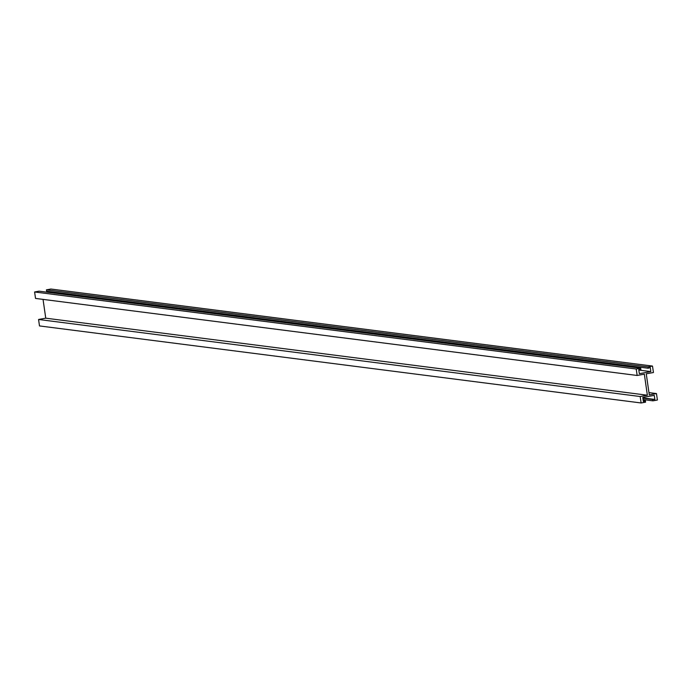 <?xml version="1.0" encoding="UTF-8"?>
<svg xmlns="http://www.w3.org/2000/svg" width="692" height="692" viewBox="0 0 692 692"><rect width="100%" height="100%" fill="white"/><g stroke="black" fill="none" stroke-linecap="round" stroke-linejoin="round"><path stroke-width="1.04" d="M645.385 400.806L643.361 401.516L642.773 397.442L654.269 395.366L654.857 399.44L652.729 399.474L652.928 400.832L657.4 400.019L656.474 393.575L649.286 394.873L646.25 373.818L653.438 372.521L652.504 366.068L648.032 366.881L648.231 368.239L650.255 367.521L650.843 371.595L639.347 373.68L638.759 369.606L640.887 369.563L640.688 368.205L39.072 291.168L34.6 291.981L35.526 298.425L637.15 375.471L644.338 374.164L647.366 395.218L45.75 318.182L38.562 319.479L39.496 325.932L641.112 402.969L645.584 402.164L645.385 400.806L643.214 400.53M640.688 368.205L636.216 369.018L34.6 291.981M636.216 369.018L637.15 375.471M43.042 299.394L45.75 318.182M647.366 395.218L640.187 396.525L38.562 319.479M640.187 396.525L641.112 402.969M644.641 401.291L643.301 401.118M654.857 399.44L642.842 397.9M652.729 399.474L642.885 398.211M652.928 400.832L643.076 399.569M656.474 393.575L648.958 392.606M652.504 366.068L50.888 289.031L46.416 289.836L46.615 291.194L648.231 368.239M648.032 366.881L46.416 289.836M48.786 291.47L48.924 292.431M650.843 371.595L638.828 370.056M640.065 369.537L639.503 369.467M644.745 400.919L643.249 400.729M644.615 401.118L643.275 400.945M653.369 399.362L642.859 398.012M653.421 399.353L642.851 398.004"/></g></svg>
